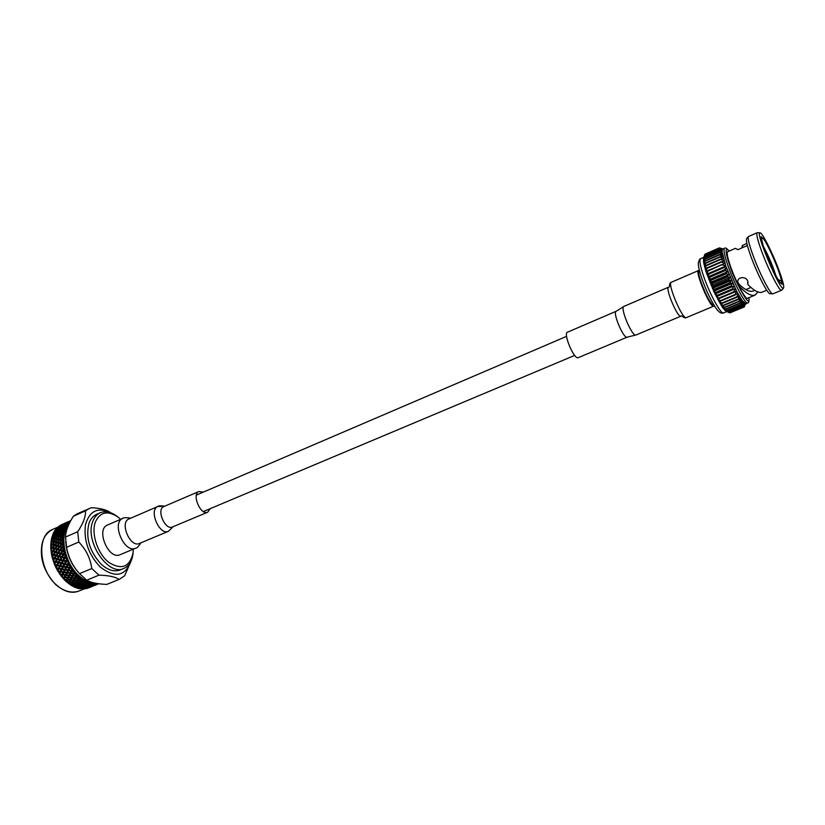 <?xml version="1.0" encoding="UTF-8"?>
<svg xmlns="http://www.w3.org/2000/svg" width="825" height="825" viewBox="0 0 825 825"><rect width="100%" height="100%" fill="white"/><g stroke="black" fill="none" stroke-linecap="round" stroke-linejoin="round"><path stroke-width="1.24" d="M728.537 312.397L725.216 310.695L722.401 307.271L713.718 291.256L705.973 271.518L703.684 262.773L703.529 257.761M729.527 312.727L744.315 306.962L745.326 303.765L743.655 306.797L744.748 303.476L743.088 306.415L744.057 302.888L742.129 305.487L743.253 302.012L741.19 304.363L742.345 300.847L740.138 302.93L741.345 299.403L739.004 301.197L740.252 297.701L737.993 299.568L739.107 295.752L736.715 297.361L737.89 293.587L735.137 294.484L736.632 291.215L733.755 291.813L735.353 288.678L732.6 289.472L732.352 288.967L734.054 285.997L731.187 286.522L730.94 285.997L732.755 283.212L729.548 282.923L731.466 280.345L728.176 279.778L730.218 277.427L726.846 276.612L729.011 274.508L725.577 273.457L727.867 271.6L724.381 270.342L726.784 268.754L723.267 267.321L725.804 266.001L736.632 291.215L742.345 300.847L745.779 303.744M729.898 312.871L744.232 306.962M729.125 312.654L743.768 306.848M736.632 291.215L717.616 299.186L720.596 300.568L718.884 301.527L721.947 303.022L720.122 303.672L723.484 305.611L721.298 305.59L724.505 307.22L722.401 307.271L725.856 309.2L723.432 308.694L726.908 310.561L724.381 309.829L729.29 312.727L743.655 306.797M728.692 312.355L743.088 306.415M728.558 312.252L742.954 306.302M727.856 311.613L742.283 305.652M727.702 311.458L742.129 305.487M726.908 310.561L741.366 304.58M726.732 310.344L741.19 304.363M725.856 309.2L740.334 303.198M725.66 308.932L740.138 302.93M724.711 307.539L739.21 301.517M724.505 307.22L739.004 301.197M723.484 305.611L737.993 299.568M722.257 264.402L707.768 270.641L707.933 271.136L724.907 263.371L721.514 262.113L724.123 260.886L720.71 259.504L723.442 258.586L720.05 257.101L722.896 256.482L719.513 254.925L722.473 254.616L719.07 252.708L722.184 252.997L718.874 251.377L722.03 251.635L718.771 250.037L722.009 250.553L718.822 248.995L722.123 249.769L719.06 248.191L722.38 249.274L719.348 247.882L722.721 248.975M723.257 305.25L737.777 299.207M722.184 303.425L736.715 297.361M721.947 303.022L736.488 296.959M705.22 254.048L719.421 247.851L705.055 254.306M719.348 247.882L705.148 254.09M720.833 301.012L735.374 294.927M720.596 300.568L735.137 294.484M719.06 248.191L704.787 254.492L703.333 258.689L704.478 256.07L703.426 261.143L704.756 259.267L703.684 262.773L705.045 260.824L704.065 264.639L705.623 263.35L704.581 266.743L706.148 265.32L705.22 269.043L707.035 268.362L705.973 271.518L707.768 270.641M719.008 248.284L704.787 254.492M717.616 299.186L734.002 292.287M735.353 288.678L716.327 296.67L719.441 298.392M719.204 297.918L733.755 291.813M718.843 248.851L704.581 255.08M718.822 248.995L704.56 255.224M716.327 296.67L732.6 289.472M734.054 285.997L715.017 294.02L718.039 295.597M717.791 295.092L732.352 288.967M718.771 249.831L704.478 256.07M718.771 250.037L704.478 256.276M715.017 294.02L716.616 292.658L731.187 286.522M732.755 283.212L713.718 291.256L716.616 292.658M716.378 292.143L730.94 285.997M718.843 251.12L704.519 257.369M718.874 251.377L704.55 257.617M713.718 291.256L715.213 289.627L729.785 283.46M731.466 280.345L712.439 288.399L715.213 289.627M714.976 289.08L729.548 282.923M719.07 252.708L704.715 258.957M719.122 253.017L704.756 259.267M712.439 288.399L713.842 286.512L728.413 280.335M730.218 277.427L711.191 285.512L713.842 286.512M713.604 285.966L728.176 279.778M719.431 254.574L705.045 260.824M719.513 254.925L705.117 261.174M711.191 285.512L712.511 283.357L727.072 277.169M729.011 274.508L709.995 282.604L712.511 283.357M712.284 282.81L726.846 276.612M719.947 256.709L705.53 262.958M720.05 257.101L705.623 263.35M709.995 282.604L711.243 280.211L725.794 274.003M727.867 271.6L708.871 279.716L711.243 280.211M711.026 279.665L725.577 273.457M720.586 259.071L706.148 265.32M720.71 259.504L706.262 265.753M708.871 279.716L710.047 277.097L724.577 270.878M726.784 268.754L707.809 276.891L710.047 277.097M709.851 276.571L724.381 270.342M721.359 261.649L706.891 267.888M721.514 262.113L707.035 268.362M707.809 276.891L708.943 274.065L723.453 267.836M707.933 271.136L706.839 274.147L708.757 273.549L708.943 274.065M708.757 273.549L723.267 267.321M706.839 274.147L725.804 266.001L722.432 264.897M772.932 269.744L769.508 261.02L772.252 268.3M745.769 303.744L747.718 302.94C745.501 304.838 733.879 282.954 727.774 265.155C724.288 254.966 723.205 249.346 724.515 248.284L722.38 249.274L722.03 251.635L725.804 266.001M766.477 254.688L765.909 253.203M781.574 290.266L772.767 293.865C770.467 294.669 758.917 272.044 752.503 253.945C748.914 243.808 747.553 238.013 748.44 236.569L757.144 232.733C756.071 233.712 757.443 239.528 761.248 250.192C767.931 268.837 779.759 292.04 781.574 290.266L781.749 290.122M747.398 245.53L737.859 249.666L735.446 248.346L727.64 251.728C726.536 252.636 727.475 257.431 730.445 266.124C735.653 281.263 745.532 299.887 747.409 298.299L755.009 295.144C751.214 296.319 745.996 293.37 739.344 286.306L737.705 282.397C737.168 275.777 747.667 276.427 747.863 282.078L747.986 284.666C753.545 290.297 758.041 292.875 761.475 292.39L766.765 290.235M748.399 236.62L746.677 238.662C745.821 240.065 747.099 245.633 750.533 255.379C756.68 272.745 767.786 294.453 770.045 293.679L772.695 293.855M779.233 270.94C782.863 280.943 784.286 286.667 783.502 288.121C780.873 292.865 754.782 231.433 760.031 232.836C762.197 232.227 773.015 253.801 779.233 270.94M741.84 247.943L742.304 245.468L746.893 243.478M757.928 291.988L755.009 295.144M781.306 283.068L781.017 283.099C778.243 283.491 762.29 247.356 761.826 239.611L761.104 236.62L762.104 237.93C764.383 236.177 780.563 272.343 781.461 281.129L782.224 284.254L780.543 282.82M754.586 290.245L753.318 291.029C749.739 292.174 744.996 289.926 739.076 284.274L739.344 286.306M747.553 282.346L747.986 284.666M739.076 284.274L737.89 282.294M781.461 281.129L778.078 279.52M737.818 281.975L738.849 284.017M743.098 247.397L742.304 245.468M761.661 239.157L762.104 237.93M763.723 247.026C768.673 256.163 772.726 265.691 775.861 275.602M699.311 270.177L698.734 270.621C698.187 272.064 698.888 275.694 700.817 281.521C705.757 294.845 710.067 303.002 713.749 305.982L714.471 305.869M713.604 305.92L713.048 305.704C709.459 302.796 705.262 294.876 700.466 281.923C698.589 276.262 697.919 272.724 698.445 271.322L698.672 270.765M578.253 357.658C574.252 360.123 562.898 333.382 567.445 332.217L616.203 311.252C612.191 312.159 623.762 339.395 627.196 337.147L578.253 357.658M713.914 306.023L713.687 306.188C710.48 308.684 694.516 271.095 698.538 270.517L698.816 270.476M64.68 579.985L61.597 576.551M63.443 578.81L64.051 577.613L62.236 577.417M61.813 576.747L64.35 577.036L65.237 575.314L62.71 574.994L61.576 576.531L57.234 570.127L54.429 564.29L60.565 565.63L59.163 568.26L61.545 568.734L62.597 566.806L60.246 566.311M63.03 574.386L65.546 574.716L66.474 572.942L63.968 572.581L62.71 574.994M64.298 571.952L66.794 572.323L67.743 570.508L65.278 570.106L63.968 572.581M65.618 569.477L68.073 569.879L69.063 568.023L66.629 567.59L65.278 570.106M66.98 566.94L69.403 567.383L70.084 566.125L68.032 565.022L66.629 567.59M69.063 568.023L70.084 567.404L69.403 567.383M67.743 570.508L68.743 569.869L68.073 569.879M66.474 572.942L67.444 572.261L66.794 572.323M65.237 575.314L66.196 574.613L65.546 574.716M64.051 577.613L64.35 577.036M61.205 576.139L61.854 574.87L60.081 574.613M59.689 573.891L62.174 574.262L63.123 572.447L60.658 572.045L59.524 573.736L60.658 572.045M60.998 571.416L63.453 571.818L64.443 569.972L62.009 569.539L60.998 571.416L60.163 571.271L61.184 569.384L58.792 568.92L57.76 570.828L60.163 571.271M62.36 568.889L64.783 569.333L65.804 567.435L63.412 566.971L62.009 569.539M63.773 566.311L66.155 566.785L67.217 564.857L64.855 564.362L63.412 566.971M65.237 563.692L67.588 564.187L68.32 562.898L67.908 562.052L66.371 561.712L65.216 563.681M67.217 564.857L68.279 564.3L67.588 564.187M62.143 563.001L64.443 563.516L65.588 561.536L63.308 561L62.061 563.011L65.134 563.671L64.855 564.362M65.804 567.435L66.835 566.847L66.155 566.785M64.443 569.972L65.464 569.353L64.783 569.333M63.123 572.447L64.123 571.797L63.453 571.818M61.854 574.87L62.834 574.2L62.174 574.262M59.132 573.231L59.823 571.911L58.101 571.601L57.606 570.735M60.627 565.651L62.968 566.146L64.061 564.187L61.751 563.671L60.607 565.641M63.721 560.309L65.99 560.856L66.773 559.525L66.413 558.659L64.938 558.298L63.649 560.361L65.99 560.856M60.741 559.567L62.958 560.123L64.185 558.102L61.999 557.535L60.689 559.649L63.649 560.361L63.308 561M65.588 561.536L68.578 561.454L67.908 562.052M64.061 564.187L65.134 563.671L64.443 563.516M59.111 562.279L61.37 562.815L62.545 560.814L60.318 560.257L59.039 562.32L62.061 563.011L61.751 563.671M62.597 566.806L63.659 566.249L62.968 566.146M59.163 568.26L58.792 568.92M61.184 569.384L62.226 568.796L61.545 568.734M57.76 570.828L59.452 566.146L57.142 565.63L56.017 567.59L58.358 568.095M59.823 571.911L60.844 571.292L66.371 561.712M57.234 570.127L57.987 568.755L56.317 568.404M57.533 564.95L59.833 565.476L60.967 563.496L58.699 562.959L57.142 565.63M62.442 556.844L64.618 557.411L65.165 555.173L63.752 554.792L62.401 556.958L64.618 557.411M59.596 556.071L61.71 556.648L63.03 554.596L60.947 554.018L59.596 556.071L62.401 556.958L61.999 557.535M64.185 558.102L67.124 558.123L66.413 558.659M62.545 560.814L63.649 560.361L62.958 560.123M57.832 558.814L59.998 559.381L61.267 557.349L59.142 556.772L57.791 558.927L60.689 559.649L60.318 560.257M60.967 563.496L62.061 563.011L61.37 562.815M56.131 561.536L58.348 562.083L59.575 560.072L57.389 559.505L56.079 561.608L59.039 562.32L58.699 562.959M59.452 566.146L60.524 565.62L59.833 565.476M56.017 567.59L57.936 562.774L55.718 562.217L54.512 564.228L56.76 564.774M57.987 568.755L59.039 568.198L64.938 558.298M55.553 566.857L56.358 565.445L54.749 565.063M61.421 553.317L63.494 553.895L64.175 551.647L62.824 551.265L61.39 553.513L63.494 553.895M58.699 552.544L60.72 553.121L62.133 551.069L60.153 550.492L58.699 552.544L61.39 553.513L60.947 554.018M63.03 554.596L65.918 554.699L65.165 555.173M61.267 557.349L62.401 556.958L61.71 556.648M56.812 555.297L58.874 555.875L60.246 553.822L58.214 553.245L56.812 555.297L59.565 556.225L59.142 556.772M59.575 560.072L60.689 559.649L59.998 559.381M54.986 558.04L57.1 558.618L58.42 556.576L56.337 555.998L54.986 558.04L57.791 558.927L57.389 559.505M57.936 562.774L59.039 562.32L58.348 562.083M53.233 560.773L55.388 561.34L56.657 559.309L54.533 558.742L53.233 560.773L56.079 561.608L55.718 562.217M54.512 564.228L52.192 557.463L54.955 558.195L54.533 558.742M56.358 565.445L57.451 564.96L60.947 559.237M54.089 563.465L54.966 562.031L53.419 561.629M60.658 549.79L62.628 550.368L63.443 548.109L62.164 547.738L60.658 549.79L62.628 550.368M58.08 549.027L59.988 549.594L61.514 547.542L59.627 546.985L58.08 549.027L60.648 550.048L60.153 550.492M62.133 551.069L64.958 551.244L64.175 551.647M60.246 553.822L61.39 553.513L60.72 553.121M56.059 551.77L58.018 552.348L59.483 550.296L57.554 549.718L56.059 551.77L58.688 552.771L58.214 553.245M58.42 556.576L59.565 556.225L58.874 555.875M54.099 554.513L56.11 555.101L57.533 553.049L55.553 552.472L54.099 554.513L56.791 555.483L56.337 555.998M56.657 559.309L57.791 558.927L57.1 558.618M54.966 562.031L56.079 561.608L55.388 561.34M56.255 561.34L54.419 564.269M52.883 559.989L53.821 558.535L52.336 558.123M52.223 557.267L54.275 557.844L55.636 555.792L53.615 555.215L52.192 557.463L51.449 554.008L54.089 554.74L53.615 555.215M60.173 546.294L62.04 546.841L62.989 544.613L61.782 544.263L60.173 546.294L62.04 546.841M57.74 545.562L59.544 546.098L61.163 544.077L59.39 543.551L57.74 545.562L60.173 546.624L59.627 546.985M61.514 547.542L64.267 547.779L63.443 548.109M59.483 550.296L60.648 550.048L59.988 549.594M55.574 548.274L57.441 548.831L58.998 546.8L57.183 546.253L55.574 548.274L58.08 549.326L57.554 549.718M57.533 553.049L58.688 552.771L58.018 552.348M53.481 551.007L55.399 551.574L56.915 549.533L55.038 548.965L53.481 551.007L56.048 552.028L55.553 552.472M55.636 555.792L56.791 555.483L56.11 555.101M53.821 558.535L54.955 558.195L54.275 557.844M52.192 557.463L51.923 556.483L52.934 555.019L51.521 554.606M51.47 553.74L53.419 554.317L54.883 552.276L52.965 551.698L51.449 554.018M59.967 542.86L61.731 543.386L62.813 541.2L61.679 540.87L59.967 542.86L61.731 543.386M57.668 542.19L59.369 542.685L61.091 540.695L59.431 540.22L57.668 542.19L59.967 543.262L59.39 543.551M61.163 544.077L62.989 544.613M58.998 546.8L60.173 546.624L59.544 546.098M55.378 544.851L57.131 545.377L58.792 543.366L57.08 542.86L55.378 544.851L57.74 545.923L57.183 546.253M56.915 549.533L58.08 549.326L57.441 548.831M53.151 547.542L54.955 548.089L56.564 546.067L54.801 545.531L53.151 547.542L55.584 548.604L55.038 548.965M54.883 552.276L56.048 552.028L55.399 551.574M50.995 550.254L52.841 550.811L54.409 548.78L52.594 548.233L50.995 550.254L53.491 551.306L52.965 551.698M52.934 555.019L54.089 554.74L53.419 554.317M51.459 554.008L50.902 549.398M51.243 552.967L52.315 551.512L50.985 551.11M60.039 539.55L61.689 540.024L62.917 537.9L61.854 537.601L60.039 539.55L61.689 540.024M57.884 538.942L59.483 539.395L61.308 537.457L59.74 537.034L57.884 538.942L60.039 540.024L59.431 540.22M61.091 540.695L62.813 541.2M58.792 543.366L59.967 543.262L59.369 542.685M55.45 541.54L57.1 542.015L58.864 540.055L57.265 539.602L55.45 541.54L57.678 542.623L57.08 542.86M56.564 546.067L57.74 545.923L57.131 545.377M53.089 544.18L54.79 544.675L56.502 542.695L54.842 542.211L53.089 544.18L55.378 545.253L54.801 545.531M54.409 548.78L55.584 548.604L54.955 548.089M50.81 545.964L50.799 546.831L52.542 547.367L54.213 545.356L52.501 544.851L50.799 546.841L53.151 547.913L52.594 548.233M52.315 551.512L53.491 551.306L52.841 550.811M50.985 550.595L50.799 546.923M50.83 549.491L51.985 548.048L50.727 547.666M60.39 536.384L61.937 536.797L63.298 534.755L62.298 534.507L60.39 536.384L60.39 536.92L62.473 537.446L61.937 536.797M58.379 535.868L59.864 536.25L61.793 534.383L60.338 534.033L58.379 535.868L59.74 537.034M61.308 537.457L62.917 537.9M58.864 540.055L60.039 540.024L59.483 539.395M55.811 538.385L57.358 538.797L59.225 536.889L57.719 536.508L55.811 538.385L57.894 539.447L57.265 539.602M56.502 542.695L57.678 542.623L57.1 542.015M53.316 540.942L54.904 541.386L56.719 539.447L55.172 539.024L53.316 540.942L55.461 542.015L54.842 542.211M54.213 545.356L55.378 545.253L54.79 544.675M50.882 543.531L52.522 544.005L54.285 542.046L52.687 541.592L50.882 543.531L53.099 544.613L52.501 544.851M51.985 548.048L53.151 547.913L52.542 547.367M50.799 547.243L50.933 543.541M50.696 546.088L51.923 544.686L50.748 544.335M61.009 533.404L62.463 533.744L63.948 531.805L63.02 531.599L61.009 533.404L60.998 534.002L62.947 534.435L62.463 533.744M59.142 533.002L60.524 533.301L62.545 531.506L61.194 531.248L59.142 533.002L60.338 534.033M61.793 534.383L63.298 534.755M59.225 536.889L60.39 536.92L59.864 536.25M56.44 535.404L57.884 535.745L59.843 533.919L58.451 533.61L56.44 535.404L57.719 536.508M56.719 539.447L57.894 539.447L57.358 538.797M53.811 537.869L55.296 538.251L57.214 536.384L55.77 536.033L53.811 537.869L55.172 539.024M54.285 542.046L55.461 542.015L54.904 541.386M51.284 539.705L52.656 538.374L51.624 538.117L51.253 540.375L52.779 540.788L54.646 538.89L53.151 538.498L51.253 540.375L53.316 541.437L52.687 541.592M51.923 544.686L53.099 544.613L52.522 544.005M50.882 544.005L51.243 540.901M50.851 542.819L52.15 541.447L51.047 541.138M61.896 530.65L63.247 530.898L64.866 529.072L63.999 528.938L61.896 530.65L61.865 531.3L63.69 531.62L63.247 530.898M60.163 530.362L61.452 530.568L63.566 528.866L62.298 528.701L60.163 530.362L60.122 531.042L61.194 531.248M62.545 531.506L63.948 531.805M59.843 533.919L60.998 534.002L60.524 533.301M57.337 532.651L58.678 532.909L60.741 531.156L59.452 530.939L57.337 532.651L58.451 533.61M57.214 536.384L58.369 536.436L57.884 535.745M54.584 535.002L55.966 535.301L57.977 533.507L56.636 533.239L54.584 535.002L55.77 536.033M54.646 538.89L55.811 538.921L55.296 538.251M51.892 537.405L53.316 537.745L55.285 535.92L53.893 535.611L51.892 537.405L53.151 538.498M52.15 541.447L53.316 541.437L52.779 540.788M60.637 531.114L59.441 530.939L60.122 531.042L59.73 530.3L61.875 528.65L60.668 528.536L58.482 530.145L59.73 530.3M63.04 528.144L64.288 528.299L66.031 526.597L65.227 526.525L62.989 528.794M64.732 528.361L65.412 527.825L64.68 529.031L64.288 528.299M63.566 528.866L64.587 529.021M60.741 531.156L61.865 531.3L61.452 530.568M57.977 533.507L59.122 533.62L58.678 532.909M55.605 532.362L56.894 532.568L58.998 530.877L57.75 530.702L55.605 532.362L55.564 533.033L56.636 533.239M55.285 535.92L56.43 536.002L55.966 535.301M52.79 534.652L54.12 534.909L56.182 533.156L54.883 532.94L52.79 534.652L53.893 535.611M52.656 538.374L53.811 538.426L53.316 537.745M51.923 537.405L52.748 535.291M51.985 536.776L53.419 535.507L52.47 535.312M61.421 527.99L62.617 528.103L64.824 526.494L63.649 526.433L61.37 528.598M64.412 525.907L65.577 525.958L67.433 524.401L64.35 526.463M65.856 526.577L65.577 525.958M62.958 528.784L62.617 528.103M58.482 530.145L60.266 528.505L59.101 528.433L56.884 529.99L58.07 530.104M58.998 530.877L59.555 530.96M56.182 533.156L57.307 533.301L56.894 532.568M55.182 532.3L57.327 530.65L56.131 530.537L53.945 532.146L55.182 532.3L55.564 533.033L54.883 532.94M53.419 535.507L54.563 535.621L54.12 534.909M54.45 532.868L52.944 534.074L53.563 532.744L55.193 532.981M59.874 527.918L63.257 526.422L62.143 526.412L59.812 528.474M62.917 525.907L66.309 524.411L62.855 526.412M66.01 523.978L69.052 522.514L65.948 524.422M61.297 528.588L61.019 527.969M56.884 529.99L56.822 530.599M53.945 532.146L53.903 532.795M55.729 530.496L54.161 531.63L54.904 530.444L56.079 530.568M55.337 529.908L56.482 529.97L58.719 528.423L57.606 528.413L55.285 530.465M58.379 527.907L61.762 526.412L58.317 528.413M61.473 525.979L64.855 524.494L61.411 526.422M64.618 524.133L68.011 522.638L64.556 524.514M70.558 521.018L67.815 522.369L70.403 521.297M56.76 530.588L56.482 529.97M57.224 528.413L55.605 529.464L57.492 528.485M56.956 527.979L60.328 526.484L56.894 528.423M60.091 526.133L63.473 524.638L60.029 526.515M63.288 524.37L66.66 522.875L63.226 524.679M66.516 522.689L69.898 521.194L66.474 522.916M68.568 521.627L70.589 520.822M58.946 526.639L57.265 527.608L59.122 526.69M58.771 526.36L62.133 524.875L58.709 526.67M61.999 524.679L65.371 523.194L61.947 524.917M65.268 523.081L68.64 521.596L65.237 523.225M60.844 525.185L59.132 526.072L60.937 525.216M60.761 525.071L64.123 523.597L60.73 525.226M63.556 523.803L67.433 522.091M62.917 524.081L61.937 524.514M98.763 583.77L97.824 584.141M96.618 584.647L93.246 586.008M94.669 585.41L98.082 584.018L94.566 585.348M98.402 583.718L95.834 584.812L98.639 583.749M93.524 585.853L90.1 587.276L93.452 585.915M92.049 586.513L88.894 587.771M91.255 586.678L94.669 585.286L91.07 586.565M92.39 585.987L95.813 584.595L92.132 585.822M93.493 585.203L96.649 584.007L93.184 584.987M88.935 587.751L87.13 588.431L88.956 587.709M86.687 588.545L90.09 587.153L86.501 588.421M87.811 587.854L91.224 586.462L87.553 587.689M88.904 587.07L92.328 585.678L88.595 586.864M89.987 586.204L93.411 584.801L89.626 585.946M91.049 585.234L94.215 584.079L90.647 584.935M86.646 588.328L84.8 588.916L86.707 588.215M84.336 588.937L87.739 587.555L84.026 588.73M85.398 588.07L88.822 586.678L85.047 587.812M86.45 587.111L89.873 585.709L86.047 586.812M87.491 586.049L90.925 584.647L87.058 585.709M88.512 584.894L91.699 583.78L88.048 584.523M87.997 584.574L88.254 585.193M84.233 588.545L82.366 589.04L84.346 588.349M81.871 588.978L85.284 587.586L81.469 588.679M82.902 587.926L86.326 586.523L82.459 587.586M83.923 586.771L87.347 585.368L83.449 586.4M84.934 585.523L87.605 585.059L88.368 584.121L84.439 585.121M85.934 584.183L89.131 583.12L86.697 583.12L85.934 584.183L85.418 583.749L85.676 584.533M84.408 585.152L84.676 585.853M83.407 586.462L83.655 587.07M81.737 588.4L79.839 588.792L81.892 588.143M79.334 588.648L81.995 588.122L82.747 587.256L78.86 588.277M80.334 587.41L83.005 586.946L83.758 586.008L81.077 586.42L80.334 587.41L79.839 586.998M81.335 586.07L84.016 585.678L84.769 584.667L82.077 585.018L81.335 586.07L80.819 585.637L81.077 586.42M82.335 584.647L85.274 583.956L85.769 583.234L83.078 583.523L82.335 584.647L81.84 584.213L82.077 585.018M83.335 583.12L86.027 582.852L86.532 582.099L84.088 581.924L83.335 583.12L82.871 582.708L83.078 583.523M79.819 587.029L80.077 587.73M79.169 587.885L78.633 588.555L77.261 588.184L79.169 587.885L80.159 586.554L77.478 586.905L76.746 587.957L79.417 587.555M77.736 586.534L80.623 585.915L81.159 585.121L78.478 585.41L77.736 586.534L77.241 586.101L77.478 586.905M78.726 585.018L81.417 584.75L82.16 583.605L79.478 583.822L78.726 585.018L78.262 584.595L78.478 585.41M79.736 583.409L82.418 583.203L83.17 581.986L80.479 582.151L79.736 583.409L79.293 582.997L79.478 583.822M80.747 581.708L83.428 581.563L83.933 580.728L81.51 580.377L80.747 581.708L80.324 581.316L80.479 582.151M76.746 587.957L76.22 587.524M76.199 587.565L74.652 587.225L76.56 587.008L77.56 585.492L74.869 585.719L74.137 586.905L76.818 586.637M76.044 587.782L76.56 587.008M75.127 585.296L77.808 585.1L78.561 583.883L75.869 584.048L75.127 585.296L74.683 584.894L74.869 585.719M76.127 583.605L78.818 583.461L79.571 582.192L76.89 582.285L76.127 583.605L75.714 583.213L75.869 584.048M77.148 581.821L79.829 581.749L80.592 580.398L77.921 580.439L77.148 581.821L76.756 581.45L76.89 582.285M78.189 579.954L80.86 579.934L81.376 579.006L78.973 578.5L77.921 580.439M74.137 586.905L71.558 585.502M73.425 586.647L73.951 585.781L72.043 585.894M71.528 585.502L74.209 585.358L74.962 584.09L72.28 584.183L71.528 585.502L66.165 581.419L69.104 581.8L69.908 580.284L67.279 580.161L66.474 581.708M72.538 583.729L75.219 583.646L75.972 582.306L73.301 582.347L72.28 584.183M73.569 581.862L76.24 581.842L77.014 580.439L74.353 580.418L73.301 582.347M74.621 579.913L77.272 579.954L78.066 578.49L75.415 578.408L74.353 580.418M75.694 577.882L78.344 577.974L78.88 576.974L76.519 576.324L75.415 578.408M78.066 578.49L78.344 577.974M73.662 586.493L78.901 577.665L78.973 578.5M70.837 585.162L71.373 584.213L69.465 584.244M68.97 583.76L71.631 583.739L72.394 582.347L69.743 582.326L68.97 583.76L69.743 582.326M70.012 581.821L72.662 581.862L73.446 580.398L70.806 580.326L70.012 581.821L69.104 581.8M71.074 579.8L73.714 579.893L74.518 578.377L71.899 578.243L70.806 580.326M72.177 577.696L74.797 577.851L75.622 576.262L73.013 576.087L71.899 578.243M73.301 575.52L75.91 575.716L76.477 574.643L74.168 573.849L73.013 576.087M75.622 576.262L75.91 575.716M74.518 578.377L74.797 577.851M68.279 583.347L68.836 582.306L66.959 582.254M67.557 579.614L70.177 579.758L71.002 578.191L68.392 578.005L67.557 579.614L64.536 579.975L63.814 579.098L64.989 576.881L64.082 579.367L66.67 579.562L67.506 577.933L64.927 577.706M68.681 577.448L71.28 577.644L72.126 576.015L69.547 575.778L68.681 577.448L67.506 577.933M69.836 575.2L72.414 575.448L73.291 573.767L70.723 573.488L69.836 575.2L68.671 575.695L66.103 575.417L65.227 577.129L67.805 577.366L68.671 575.695M71.032 572.89L73.59 573.179L74.188 572.034L71.961 571.117L71.032 572.89L69.857 573.385L67.33 573.055L66.413 574.819L68.97 575.107L69.857 573.385M70.723 573.488L72.074 570.333L71.094 571.003L68.588 570.642L67.65 572.447L70.166 572.787L71.094 571.003M73.291 573.767L73.59 573.179M69.547 575.778L70.816 572.674L70.166 572.787M72.126 576.015L72.414 575.448M68.392 578.005L69.599 574.963L68.97 575.107M71.002 578.191L71.28 577.644M67.279 580.161L68.423 577.18L67.805 577.366M69.908 580.284L70.177 579.758M68.836 582.306L74.168 573.849M97.804 583.842L96.979 584.11L97.804 583.842M95.422 584.09L95.937 583.45M92.947 583.976L93.668 583.213L93.586 584.038M90.399 583.492L89.791 583.327L91.183 582.811L91.049 583.646M87.811 582.646L87.192 582.388L88.657 582.038L88.471 582.893M85.212 581.439L84.593 581.109L86.109 580.924L85.872 581.78M66.67 579.562L66.392 580.099M82.634 579.893L82.026 579.48L83.573 579.47L83.284 580.315M80.097 578.016L79.509 577.521L81.087 577.686L80.737 578.521M77.643 575.829L77.076 575.262L76.808 575.778L78.664 575.592L78.262 576.407M75.292 573.354L74.755 572.725L74.477 573.272L76.343 573.22L75.879 574.004M71.961 571.117L72.868 568.858L72.28 570.508L73.085 570.622L72.579 569.931M71.538 568.435L69.898 568.167L68.918 570.013L71.414 570.384L72.105 567.724L70.568 566.93L70.249 567.528L71.032 567.662M72.053 569.188L72.868 568.858M71.414 570.384L72.28 570.508M69.166 564.506L68.753 563.733L68.403 564.352L70.238 564.671L69.62 565.331M67.506 561.206L67.145 560.392L66.773 561.031L68.578 561.454M66.072 557.783L65.773 556.947L65.371 557.597L67.124 558.123M64.886 554.276L64.639 553.441L64.216 554.091L65.918 554.699M63.958 550.749L63.773 549.904L63.319 550.564L64.958 551.244M63.298 547.212L63.185 546.387L62.69 547.037L64.267 547.779M62.917 543.737L62.865 542.922L62.339 543.562L63.834 544.356M62.813 540.344L62.824 539.56L62.267 540.189L63.68 541.014M62.989 537.085L63.071 536.333L62.473 536.941L63.803 537.797M63.443 533.981L63.587 533.28L62.958 533.868L64.195 534.724M64.154 531.083L64.371 530.434L63.711 530.991L64.845 531.847M66.371 526.01L66.691 525.484L65.979 525.989L66.918 526.773L66.031 526.597M67.825 523.896L68.207 523.432L67.464 523.906L68.3 524.638L67.433 524.401M69.496 522.081L69.919 521.699L69.166 522.132L69.754 522.545M65.814 581.223L64.536 579.975M131.144 560.897L124.657 575.757L119.388 579.305L106.817 584.399L118.975 579.47C115.387 576.84 108.725 575.407 98.969 575.159L86.697 580.212C90.946 582.677 97.649 584.079 106.817 584.399M86.697 580.212L79.489 573.633L91.781 568.528C90.43 558.442 86.109 549.605 78.798 542.035L66.557 547.295C68.289 557.164 72.6 565.94 79.489 573.633M66.557 547.295L65.515 537.044L77.705 531.733C83.263 523.39 85.852 516.429 85.46 510.871L73.435 516.202C68.3 524.143 65.649 531.083 65.515 537.044M73.435 516.202L77.313 513.748L91.431 507.674C99.773 508.159 105.858 509.613 109.673 512.057L110.447 512.583M79.272 573.396C71.002 564.31 66.474 553.637 65.691 541.375M78.798 542.035L77.705 531.733M98.969 575.159L91.781 568.528M85.46 510.871L89.296 508.437M130.958 561.309C125.235 576.366 115.005 578.273 100.268 567.043C88.533 554.565 83.593 540.478 85.46 524.762C89.502 510.923 97.773 506.87 110.282 512.614M80.221 584.399L80.891 583.718M62.318 577.428L61.586 576.541L68.032 565.022M60.132 574.623L59.513 573.736M50.933 543.479L51.016 542.644M52.13 537.188L52.759 535.373M66.66 524.298L67.423 524.277M70.084 566.125L70.94 565.868L70.568 566.93M73.085 570.622L74.147 570.58L73.631 571.333M74.188 572.034L74.972 571.632L74.755 572.725M76.477 574.643L77.22 574.169L77.076 575.262M95.215 583.192C89.863 583.12 84.521 580.697 79.19 575.943C64.267 563.093 58.905 534.342 69.145 523.751M78.88 576.974L79.592 576.438L79.509 577.521M81.376 579.006L82.036 578.408L82.026 579.48M83.933 580.728L84.552 580.068L84.593 581.109M86.532 582.099L87.089 581.398L87.192 582.388M89.131 583.12L89.636 582.378L89.791 583.327M91.699 583.78L92.153 583.007L92.348 583.894M94.215 584.079L94.617 583.275L94.844 584.1M96.082 583.357L96.04 584.059M69.661 522.72L69.052 522.514M68.619 522.957L69.259 523.483L68.207 523.432M67.052 524.937L67.743 525.432L66.691 525.484M65.711 527.196L66.443 527.67L65.412 527.825M65.144 528.423L65.763 529.186L64.866 529.072M64.608 529.743L65.381 530.186L64.371 530.434M63.762 532.527L64.567 532.929L63.587 533.28M63.174 535.538L64.01 535.889L63.071 536.333M62.865 538.725L63.721 539.024L62.824 539.56M62.834 542.056L63.711 542.293L62.865 542.922M63.071 545.49L63.968 545.676L63.185 546.387M63.597 549.007L64.505 549.12L63.773 549.904M64.402 552.544L65.299 552.585L64.639 553.441M65.453 556.06L66.361 556.029L65.773 556.947M66.773 559.525L67.66 559.422L67.145 560.392M68.32 562.898L69.187 562.712L68.753 563.733M123.915 568.415L120.182 569.941C114.273 572.117 107.962 570.219 101.227 564.248C89.482 551.389 85.418 537.673 89.048 523.102C90.668 518.812 93.173 515.903 96.577 514.367L100.279 512.748C96.886 514.274 94.38 517.182 92.782 521.472C84.408 541.066 108.261 576.603 123.915 568.415C128.896 566.167 131.897 561.454 132.938 554.276L133.072 552.977M65.979 525.989L65.928 526.587M64.752 529.042L65.763 529.186M63.711 530.991L63.02 531.599M62.958 533.868L62.298 534.507M62.473 536.941L61.854 537.601M62.267 540.189L61.679 540.87M62.339 543.562L61.782 544.263M62.69 547.037L62.164 547.738M63.319 550.564L62.824 551.265M64.216 554.091L63.752 554.792M65.371 557.597L65.722 557.04M66.773 561.031L67.66 559.422M68.403 564.352L69.187 562.712M70.249 567.528L69.898 568.167M68.918 570.013L68.588 570.642M74.477 573.272L74.972 571.632M67.65 572.447L67.33 573.055M76.808 575.778L76.519 576.324M66.413 574.819L66.103 575.417M79.252 577.995L79.592 576.438M65.227 577.129L70.94 565.868M81.778 579.913L81.376 579.542L81.51 580.377M84.356 581.501L83.903 581.099L84.088 581.924M86.955 582.749L86.45 582.316L86.697 583.12M89.017 583.265L89.286 583.966M71.115 585.121L77.22 574.169M76.292 587.421L82.036 578.408M80.974 585.41L84.552 580.068M85.625 583.461L87.089 581.398M117.748 516.873L116.707 516.068C110.828 511.83 105.352 510.716 100.279 512.748M120.656 519.327L117.82 516.935C107.57 510.262 100.083 511.964 95.38 522.029C91.008 533.641 97.587 553.627 108.694 562.299C121.553 570.312 129.68 567.177 133.083 552.884L133.33 549.182M203.28 492.123L198.928 491.494C191.421 494.093 200.63 515.8 207.714 512.191L210.282 508.623M122.977 518.317L107.539 524.999C95.453 529.279 108.673 560.402 120.141 554.678L135.671 548.202C124.348 553.874 111.045 522.524 122.977 518.317C122.688 517.749 124.761 517.584 129.205 517.842L130.484 518.286M723.649 312.892C721.091 314.108 718.039 311.788 714.491 305.91C709.696 298 705.385 288.637 701.58 277.798C697.857 265.877 698.342 265.093 698.332 262.649C699.249 259.772 700.012 258.452 700.631 258.689C699.136 259.834 700.054 265.475 703.405 275.622C709.294 293.339 721.081 314.913 723.649 312.892L726.732 311.623M748.852 297.701C751.101 312.232 732.239 275.529 729.692 265.186C726.887 257.668 723.618 244.571 729.073 251.109M713.687 306.188L686.338 317.604C684.038 319.038 681.594 314.676 680.893 316.192L636.023 334.971C632.352 337.404 619.596 307.364 623.896 306.405L616.203 311.252M680.893 316.192C677.82 318.388 664.857 287.843 668.57 287.162L623.896 306.405M686.338 317.604C682.677 320.265 666.878 283.058 671.333 282.263C668.704 282.913 670.127 287.729 668.57 287.162M60.225 529.526L62.679 530.011M57.688 527.216L52.377 529.557C36.434 535.178 38.858 570.353 56.76 585.245C64.422 591.752 71.682 593.732 78.55 591.195L84.243 588.875M198.928 491.494L163.804 506.591C156.049 509.303 165.124 530.681 172.456 526.979L207.714 512.191M161.576 506.364L157.895 506.478C148.376 509.798 159.442 535.848 168.434 531.31L173.064 526.721M164.412 506.333L163.463 505.993C160.091 505.694 158.235 505.849 157.895 506.478L129.02 518.915C119.274 522.349 130.195 548.068 139.435 543.448L168.434 531.31M566.6 336.342L196.391 495.082M574.695 355.4L203.373 511.531M700.631 258.689L703.684 257.359M746.027 303.641L745.8 304.219M722.834 249.016L721.05 248.284M748.935 297.67C749.131 301.445 748.729 303.208 747.718 302.94M724.515 248.284C725.196 247.366 726.743 248.294 729.156 251.068M760.031 232.836L757.298 232.702M783.502 288.121L781.708 290.173M737.756 281.562L737.705 282.387M745.882 289.565L750.956 287.44M636.023 334.971L627.196 337.147M698.538 270.517L671.333 282.263M54.966 532.95L56.028 533.105M70.795 520.596L68.64 521.555M67.258 522.163L64.123 523.545M62.752 524.153L61.669 524.628M96.04 584.884L93.782 585.802M91.472 586.75L89.213 587.668M110.705 512.758L109.673 512.057M52.377 529.557C43.725 534.218 40.178 543.5 41.735 557.411C42.766 563.671 45.097 572.88 55.657 584.574C63.525 591.216 71.156 593.423 78.55 591.195M64.154 528.959L65.361 529.124M76.663 586.926L76.075 587.73M81.335 584.935L80.623 585.915M85.996 582.955L85.274 583.956M117.82 516.935L116.707 516.068M133.083 552.884L132.938 554.276M140.9 542.829C138.373 546.686 136.62 548.47 135.671 548.202"/></g></svg>
